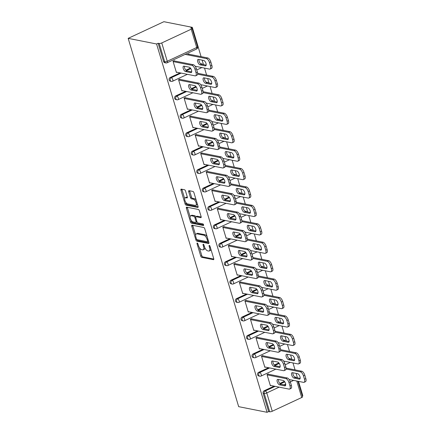 <?xml version="1.0" encoding="UTF-8"?>
<svg xmlns="http://www.w3.org/2000/svg" width="434" height="434" viewBox="0 0 434 434"><rect width="100%" height="100%" fill="white"/><g stroke="black" fill="none" stroke-linecap="round" stroke-linejoin="round"><path stroke-width="0.65" d="M197.248 243.029A0.884 0.396 -115 0 0 197.123 243.04A0.884 0.396 -115 0 0 197.036 243.745L200.736 256.065A1.259 0.564 -115 0 0 201.734 257.357L213.43 259.678A1.259 0.564 -115 0 0 213.615 259.662A1.259 0.564 -115 0 0 213.734 258.648L210.034 246.328A0.884 0.396 -115 0 0 209.34 245.427A0.884 0.396 -115 0 0 209.21 245.438A0.884 0.396 -115 0 0 209.128 246.149L209.606 247.743A4.031 1.801 -115 0 1 209.231 250.982A4.031 1.801 -115 0 1 208.64 251.036L207.664 250.847A4.031 1.801 -115 0 1 204.468 246.724L203.991 245.129A0.884 0.396 -115 0 0 203.296 244.228A0.884 0.396 -115 0 0 203.166 244.239A0.884 0.396 -115 0 0 203.085 244.95L203.562 246.539A4.031 1.801 -115 0 1 203.183 249.783A4.031 1.801 -115 0 1 202.597 249.838L201.62 249.648A4.031 1.801 -115 0 1 198.425 245.525L197.947 243.93A0.884 0.396 -115 0 0 197.248 243.029M185.54 191.063A1.259 0.564 -115 0 0 184.542 189.772L181.26 189.121A1.259 0.564 -115 0 0 181.076 189.137A1.259 0.564 -115 0 0 180.962 190.152L185.063 203.834A1.259 0.564 -115 0 0 186.061 205.119L197.758 207.441A1.259 0.564 -115 0 0 197.942 207.425A1.259 0.564 -115 0 0 198.061 206.416L193.955 192.734A1.259 0.564 -115 0 0 192.956 191.443L188.996 190.656A1.259 0.564 -115 0 0 188.812 190.672A1.259 0.564 -115 0 0 188.692 191.687L190.45 197.541A1.259 0.564 -115 0 0 191.448 198.832L193.412 199.222A3.369 1.503 -115 0 1 195.913 202.173A3.369 1.503 -115 0 1 195.767 205.38A3.369 1.503 -115 0 1 195.273 205.423L187.575 203.893A3.369 1.503 -115 0 1 185.074 200.942A3.369 1.503 -115 0 1 185.22 197.736A3.369 1.503 -115 0 1 185.714 197.692L186.994 197.947A1.259 0.564 -115 0 0 187.179 197.931A1.259 0.564 -115 0 0 187.298 196.917L185.54 191.063M156.576 43.991L267.073 412.3L238.673 406.663L128.171 38.355L156.576 43.991L158.139 43.264L163.629 61.574L164.692 61.78L159.197 43.471L158.139 43.264M192.078 225.181A1.259 0.564 -115 0 0 191.893 225.197A1.259 0.564 -115 0 0 191.779 226.212L195.88 239.893A1.259 0.564 -115 0 0 196.879 241.179L208.575 243.501A1.259 0.564 -115 0 0 208.759 243.485A1.259 0.564 -115 0 0 208.879 242.47L204.772 228.789A1.259 0.564 -115 0 0 203.779 227.503L192.078 225.181M190.472 221.861L186.37 208.179A1.259 0.564 -115 0 1 186.484 207.17A1.259 0.564 -115 0 1 186.669 207.154L198.365 209.47A1.259 0.564 -115 0 1 199.363 210.761L201.121 216.615A1.259 0.564 -115 0 1 201.007 217.629A1.259 0.564 -115 0 1 200.823 217.646L196.076 216.707A1.259 0.564 -115 0 0 195.891 216.723A1.259 0.564 -115 0 0 195.772 217.738L196.938 221.622A1.259 0.564 -115 0 0 197.937 222.908L202.879 223.89A0.884 0.396 -115 0 1 203.53 224.66A0.884 0.396 -115 0 1 203.492 225.501A0.884 0.396 -115 0 1 203.362 225.512L191.47 223.152A1.259 0.564 -115 0 1 190.472 221.861L191.513 221.378L191.204 220.342M201.083 56.632L192.295 27.337L163.889 21.7L128.171 38.355M279.176 387.15L266.758 392.944L272.248 411.253L301.722 397.511L296.775 381.019M263.145 393.264L268.635 411.573L269.693 411.785L264.203 393.475L263.145 393.264A1.926 1.638 -78.8 0 1 264.176 390.763L274.087 386.141M297.919 381.247L302.574 396.757A1.926 0.537 163.3 0 1 301.722 397.511M272.248 411.253A1.926 0.537 163.3 0 1 269.693 411.785M202.13 60.131L203.475 64.606M204.522 68.1L206.611 75.06M207.658 78.554L209.004 83.035M210.051 86.529L212.139 93.489M213.192 96.983L214.532 101.458M215.584 104.957L217.667 111.912M218.72 115.411L220.06 119.887M221.112 123.386L223.195 130.341M224.248 133.84L225.588 138.316M226.64 141.809L228.723 148.77M229.776 152.263L231.116 156.745M232.168 160.238L234.251 167.198M235.304 170.692L236.644 175.168M237.696 178.667L239.785 185.622M240.832 189.121L242.172 193.597M243.224 197.096L245.313 204.051M246.36 207.55L247.706 212.025M248.753 215.519L250.841 222.479M251.888 225.973L253.234 230.454M254.281 233.948L256.369 240.908M257.416 244.402L258.762 248.877M259.809 252.376L261.897 259.331M262.944 262.83L264.29 267.306M265.337 270.805L267.425 277.76M268.472 281.259L269.818 285.735M270.865 289.228L272.953 296.189M274 299.682L275.346 304.158M276.393 307.657L278.482 314.612M279.529 318.111L280.874 322.587M281.921 326.086L284.01 333.041M285.057 336.54L286.402 341.015M287.449 344.509L289.538 351.469M290.59 354.963L291.93 359.444M292.977 362.938L295.066 369.898M296.118 373.392L297.458 377.868M298.511 381.367L302.791 395.645L302.308 395.873M191.22 29.203L161.752 42.944L167.247 61.254L196.716 47.512L191.22 29.203A1.926 0.537 -16.7 0 0 192.072 28.449A1.926 0.537 -16.7 0 0 191.79 28.275L190.732 28.064L192.295 27.337M270.946 385.517L270.393 385.777L267.024 374.553L268.38 373.924M170.188 77.502L171.251 77.708A1.926 1.638 -78.8 0 0 170.22 80.209A1.926 1.638 101.2 0 0 171.408 81.37L170.345 81.158A1.926 1.638 -78.8 0 1 169.157 79.997A1.926 1.638 -78.8 0 1 170.188 77.502L180.105 72.879M185.844 70.2L190.412 68.073M200.492 63.63A1.926 1.638 -78.8 0 1 200.568 63.641L201.626 63.852A1.926 1.638 101.2 0 0 200.833 63.923M165.875 62.941A1.926 1.926 0 0 0 167.068 62.8A1.926 0.857 65 0 0 167.247 61.254A1.926 0.537 -16.7 0 1 164.692 61.78A1.926 1.638 101.2 0 0 165.875 62.941L164.817 62.735A1.926 1.638 -78.8 0 1 163.629 61.574M267.073 412.3L268.635 411.573M279.832 383.461L284.395 381.334M294.474 376.891A1.926 1.638 -78.8 0 1 294.55 376.907L295.608 377.113A1.926 1.638 101.2 0 0 294.816 377.184M182.492 90.679L181.938 90.939L178.569 79.72L179.926 79.086M181.249 114.354L182.307 114.565A1.926 1.638 -78.8 0 0 181.276 117.066A1.926 1.638 101.2 0 0 182.464 118.227L181.401 118.015A1.926 1.638 -78.8 0 1 180.218 116.855A1.926 1.638 -78.8 0 1 181.249 114.354L191.161 109.731M196.906 107.052L201.468 104.925M211.548 100.482A1.926 1.638 -78.8 0 1 211.624 100.498L212.682 100.704A1.926 1.638 101.2 0 0 211.89 100.775M193.548 127.536L192.994 127.791L189.625 116.572L190.982 115.943M192.305 151.206L193.363 151.417A1.926 1.638 -78.8 0 0 192.333 153.918A1.926 1.638 101.2 0 0 193.521 155.079L192.463 154.867A1.926 1.638 -78.8 0 1 191.275 153.707A1.926 1.638 -78.8 0 1 192.305 151.206L202.217 146.589M207.962 143.909L212.524 141.782M222.604 137.339A1.926 1.638 -78.8 0 1 222.68 137.35L223.738 137.562A1.926 1.638 101.2 0 0 222.946 137.627M204.604 164.388L204.051 164.649L200.687 153.424L202.038 152.795M203.362 188.063L204.419 188.275A1.926 1.638 -78.8 0 0 203.389 190.776A1.926 1.638 101.2 0 0 204.577 191.931L203.519 191.725A1.926 1.638 -78.8 0 1 202.331 190.564A1.926 1.638 -78.8 0 1 203.362 188.063L213.273 183.441M219.018 180.761L223.581 178.634M233.66 174.191A1.926 1.638 -78.8 0 1 233.736 174.202L234.794 174.414A1.926 1.638 101.2 0 0 234.007 174.484M215.66 201.246L215.107 201.501L211.743 190.282L213.094 189.653M214.418 224.915L215.476 225.127A1.926 1.638 -78.8 0 0 214.445 227.628A1.926 1.638 101.2 0 0 215.633 228.789L214.575 228.577A1.926 1.638 -78.8 0 1 213.387 227.416A1.926 1.638 -78.8 0 1 214.418 224.915L224.329 220.293M230.074 217.618L234.637 215.492M244.722 211.049A1.926 1.638 -78.8 0 1 244.792 211.06L245.856 211.271A1.926 1.638 101.2 0 0 245.064 211.336M226.716 238.098L226.163 238.358L222.799 227.134L224.15 226.505M225.474 261.773L226.532 261.984A1.926 1.638 -78.8 0 0 225.501 264.48A1.926 1.638 101.2 0 0 226.689 265.641L225.631 265.434A1.926 1.638 -78.8 0 1 224.443 264.273A1.926 1.638 -78.8 0 1 225.474 261.773L235.385 257.15M241.13 254.47L245.693 252.344M255.778 247.901A1.926 1.638 -78.8 0 1 255.848 247.912L256.912 248.123A1.926 1.638 101.2 0 0 256.12 248.194M237.778 274.955L237.224 275.21L233.855 263.991L235.212 263.357M236.53 298.625L237.588 298.836A1.926 1.638 -78.8 0 0 236.563 301.337A1.926 1.638 101.2 0 0 237.745 302.498L236.687 302.286A1.926 1.638 -78.8 0 1 235.499 301.125A1.926 1.638 -78.8 0 1 236.53 298.625L246.441 294.002M252.187 291.328L256.749 289.201M266.834 284.758A1.926 1.638 -78.8 0 1 266.91 284.769L267.968 284.981A1.926 1.638 101.2 0 0 267.176 285.046M248.834 311.807L248.281 312.068L244.912 300.843L246.268 300.214M247.586 335.482L248.649 335.694A1.926 1.638 -78.8 0 0 247.619 338.189A1.926 1.638 101.2 0 0 248.801 339.35L247.743 339.144A1.926 1.638 -78.8 0 1 246.555 337.983A1.926 1.638 -78.8 0 1 247.586 335.482L257.503 330.86M263.243 328.18L267.805 326.053M277.89 321.61A1.926 1.638 -78.8 0 1 277.966 321.621L279.024 321.833A1.926 1.638 101.2 0 0 278.232 321.903M259.89 348.665L259.337 348.92L255.968 337.701L257.324 337.066M258.642 372.334L259.706 372.546A1.926 1.638 -78.8 0 0 258.675 375.047A1.926 1.638 101.2 0 0 259.863 376.207L258.8 375.996A1.926 1.638 -78.8 0 1 257.617 374.835A1.926 1.638 -78.8 0 1 258.642 372.334L268.559 367.712M274.299 365.037L278.867 362.905M288.946 358.462A1.926 1.638 -78.8 0 1 289.022 358.479L290.08 358.69A1.926 1.638 101.2 0 0 289.288 358.755M265.418 367.088L264.865 367.348L261.496 356.124L262.852 355.495M253.114 353.905L254.178 354.117A1.926 1.638 -78.8 0 0 253.147 356.618A1.926 1.638 101.2 0 0 254.335 357.779L253.272 357.567A1.926 1.638 -78.8 0 1 252.083 356.406A1.926 1.638 -78.8 0 1 253.114 353.905L263.031 349.289M268.771 346.609L273.339 344.482M283.418 340.039A1.926 1.638 -78.8 0 1 283.494 340.05L284.552 340.261A1.926 1.638 101.2 0 0 283.76 340.332M254.362 330.236L253.809 330.496L250.44 319.272L251.796 318.643M242.058 317.053L243.121 317.265A1.926 1.638 -78.8 0 0 242.091 319.766A1.926 1.638 101.2 0 0 243.273 320.927L242.215 320.715A1.926 1.638 -78.8 0 1 241.027 319.554A1.926 1.638 -78.8 0 1 242.058 317.053L251.97 312.431M257.715 309.751L262.277 307.625M272.362 303.182A1.926 1.638 -78.8 0 1 272.438 303.198L273.496 303.404A1.926 1.638 101.2 0 0 272.704 303.474M243.306 293.379L242.752 293.639L239.384 282.42L240.74 281.785M231.002 280.201L232.06 280.407A1.926 1.638 -78.8 0 0 231.029 282.908A1.926 1.638 101.2 0 0 232.217 284.069L231.159 283.858A1.926 1.638 -78.8 0 1 229.971 282.697A1.926 1.638 -78.8 0 1 231.002 280.201L240.913 275.579M246.658 272.899L251.221 270.773M261.306 266.33A1.926 1.638 -78.8 0 1 261.382 266.34L262.44 266.552A1.926 1.638 101.2 0 0 261.648 266.622M232.25 256.527L231.696 256.787L228.327 245.563L229.678 244.933M219.946 243.344L221.004 243.555A1.926 1.638 -78.8 0 0 219.973 246.056A1.926 1.638 101.2 0 0 221.161 247.217L220.103 247.006A1.926 1.638 -78.8 0 1 218.915 245.845A1.926 1.638 -78.8 0 1 219.946 243.344L229.857 238.722M235.602 236.042L240.165 233.915M250.25 229.472A1.926 1.638 -78.8 0 1 250.32 229.488L251.384 229.694A1.926 1.638 101.2 0 0 250.592 229.765M221.188 219.675L220.635 219.929L217.271 208.711L218.622 208.076M208.89 206.492L209.947 206.698A1.926 1.638 -78.8 0 0 208.917 209.199A1.926 1.638 101.2 0 0 210.105 210.36L209.047 210.148A1.926 1.638 -78.8 0 1 207.859 208.993A1.926 1.638 -78.8 0 1 208.89 206.492L218.801 201.87M224.546 199.19L229.109 197.063M239.188 192.62A1.926 1.638 -78.8 0 1 239.264 192.631L240.327 192.842A1.926 1.638 101.2 0 0 239.535 192.913M210.132 182.817L209.579 183.077L206.215 171.853L207.566 171.224M197.833 169.634L198.891 169.846A1.926 1.638 -78.8 0 0 197.861 172.347A1.926 1.638 101.2 0 0 199.049 173.508L197.991 173.296A1.926 1.638 -78.8 0 1 196.803 172.135A1.926 1.638 -78.8 0 1 197.833 169.634L207.745 165.012M213.49 162.338L218.052 160.206M228.132 155.763A1.926 1.638 -78.8 0 1 228.208 155.779L229.266 155.99A1.926 1.638 101.2 0 0 228.474 156.056M199.076 145.965L198.522 146.22L195.159 135.001L196.51 134.366M186.777 132.782L187.835 132.988A1.926 1.638 -78.8 0 0 186.804 135.489A1.926 1.638 101.2 0 0 187.993 136.65L186.929 136.444A1.926 1.638 -78.8 0 1 185.747 135.283A1.926 1.638 -78.8 0 1 186.777 132.782L196.689 128.16M202.434 125.48L206.996 123.354M217.076 118.911A1.926 1.638 -78.8 0 1 217.152 118.921L218.21 119.133A1.926 1.638 101.2 0 0 217.418 119.204M188.02 109.108L187.466 109.368L184.097 98.144L185.454 97.514M175.716 95.925L176.779 96.136A1.926 1.638 -78.8 0 0 175.748 98.637A1.926 1.638 101.2 0 0 176.936 99.798L175.873 99.587A1.926 1.638 -78.8 0 1 174.69 98.426A1.926 1.638 -78.8 0 1 175.716 95.925L185.633 91.303M191.372 88.628L195.94 86.496M206.02 82.053A1.926 1.638 -78.8 0 1 206.096 82.069L207.154 82.281A1.926 1.638 101.2 0 0 206.362 82.346M176.963 72.256L176.41 72.511L173.041 61.292L174.397 60.657M189.094 54.255L188.974 53.859L187.624 54.494L187.738 54.885M159.197 43.471A1.926 0.537 -16.7 0 0 161.752 42.944M203.183 249.783L204.224 249.3A4.031 1.801 -115 0 0 204.881 247.814M209.231 250.982L210.268 250.499A4.031 1.801 -115 0 0 210.913 249.252M199.401 247.657L201.777 255.583A1.259 0.564 -115 0 0 202.776 256.868L213.816 259.06M197.014 239.666A1.259 0.564 -115 0 0 197.92 240.696L208.96 242.888M192.734 225.311A1.259 0.564 -115 0 0 192.821 225.723L195.636 235.119M196.407 238.798A0.884 0.396 -115 0 0 197.107 239.698L207.376 241.738A0.884 0.396 -115 0 0 207.506 241.727A0.884 0.396 -115 0 0 207.588 241.016L207.083 239.335A4.031 1.801 -115 0 0 203.888 235.212L196.873 233.817A4.031 1.801 -115 0 0 196.282 233.877A4.031 1.801 -115 0 0 195.902 237.116L196.407 238.798M208.418 241.25A0.884 0.396 -115 0 0 208.515 241.25L207.506 241.727M207.154 236.714A4.031 1.801 -115 0 0 204.929 234.729L203.888 235.212M196.282 233.877L197.324 233.389A4.031 1.801 -115 0 1 197.915 233.335L204.929 234.729M190.13 216.756L187.412 207.696L186.37 208.179M187.325 207.284A1.259 0.564 -115 0 0 187.412 207.696M201.202 217.033L197.117 216.219A1.259 0.564 -115 0 0 196.933 216.235L195.891 216.723M203.595 224.866L192.512 222.664L191.47 223.152M191.155 215.731A3.369 1.503 -115 0 0 190.662 215.774A3.369 1.503 -115 0 0 190.515 218.975A3.369 1.503 -115 0 0 193.016 221.931L195.729 222.468A1.259 0.564 -115 0 0 195.913 222.452A1.259 0.564 -115 0 0 196.027 221.438L194.866 217.553A1.259 0.564 -115 0 0 193.868 216.268L191.155 215.731L192.197 215.242A3.369 1.503 -115 0 0 191.703 215.291L190.662 215.774M196.77 221.986A1.259 0.564 -115 0 0 196.955 221.969A1.259 0.564 -115 0 0 197.041 221.899M195.805 216.788A1.259 0.564 -115 0 0 194.909 215.779L193.868 216.268M192.197 215.242L194.909 215.779M191.513 221.378A1.259 0.564 -115 0 0 192.512 222.664M185.22 197.736L186.257 197.253A3.369 1.503 -115 0 1 186.756 197.204L187.379 197.329M195.767 205.38L196.808 204.891A3.369 1.503 -115 0 0 197.334 203.985M196.211 200.242A3.369 1.503 -115 0 0 194.454 198.734L193.412 199.222M189.653 190.786A1.259 0.564 -115 0 0 189.734 191.199L191.492 197.058A1.259 0.564 -115 0 0 192.49 198.343L194.454 198.734M185.817 202.39L186.105 203.345A1.259 0.564 -115 0 0 187.103 204.636L198.143 206.828M181.917 189.251A1.259 0.564 -115 0 0 181.998 189.669L184.694 198.647M294.046 378.09L299.281 379.132A2.951 1.318 -115 0 0 299.71 379.088A2.951 1.318 -115 0 0 299.84 376.283A2.951 1.318 -115 0 0 297.648 373.696L292.418 372.66A2.951 1.318 -115 0 0 291.984 372.697A2.951 1.318 -115 0 0 291.86 375.502A2.951 1.318 -115 0 0 294.046 378.09L295.402 377.461L300.154 378.405M289.152 379.511L303.55 382.365A3.852 1.72 -115 0 0 304.115 382.316A3.852 1.72 -115 0 0 304.473 379.218L303.447 375.79A3.852 1.72 -115 0 0 300.393 371.851L301.749 371.222L286.071 368.108M286.055 369.009L300.393 371.851M304.473 379.218L305.829 378.584L304.798 375.16L303.447 375.79M292.901 372.752A2.951 1.318 -115 0 0 293.547 375.611A2.951 1.318 -115 0 0 295.402 377.461M305.829 378.584A3.852 1.72 65 0 1 305.465 381.681L304.115 382.316M301.749 371.222A3.852 1.72 65 0 1 304.798 375.16M285.675 385.153L280.928 384.209A2.951 1.318 65 0 1 279.073 382.359A2.951 1.318 65 0 1 278.422 379.506M268.478 374.238L287.275 377.971A3.852 1.72 65 0 1 290.324 381.909L291.35 385.332A3.852 1.72 65 0 1 290.992 388.43L289.641 389.065A3.852 1.72 -115 0 0 289.999 385.967L291.35 385.332M289.641 389.065A3.852 1.72 -115 0 1 289.077 389.114L270.274 385.387M267.122 374.873L285.919 378.605L287.275 377.971M290.324 381.909L288.968 382.538L289.999 385.967M284.802 385.88L279.572 384.844A2.951 1.318 65 0 1 277.386 382.251A2.951 1.318 65 0 1 277.51 379.446A2.951 1.318 65 0 1 277.944 379.408L283.174 380.444A2.951 1.318 65 0 1 285.366 383.032A2.951 1.318 65 0 1 285.236 385.837A2.951 1.318 65 0 1 284.802 385.88L285.545 385.533M288.968 382.538A3.852 1.72 -115 0 0 285.919 378.605M288.518 359.667L293.753 360.703A2.951 1.318 -115 0 0 294.181 360.665A2.951 1.318 -115 0 0 294.312 357.86A2.951 1.318 -115 0 0 292.12 355.267L286.89 354.231A2.951 1.318 -115 0 0 286.456 354.274A2.951 1.318 -115 0 0 286.331 357.079A2.951 1.318 -115 0 0 288.518 359.667L289.874 359.032L294.621 359.976M283.624 361.083L298.022 363.942A3.852 1.72 -115 0 0 298.587 363.887A3.852 1.72 -115 0 0 298.945 360.79L297.914 357.366A3.852 1.72 -115 0 0 294.865 353.428L296.221 352.793L280.538 349.685M280.527 350.58L294.865 353.428M298.945 360.79L300.295 360.16L299.27 356.732L297.914 357.366M287.373 354.328A2.951 1.318 -115 0 0 288.019 357.182A2.951 1.318 -115 0 0 289.874 359.032M300.295 360.16A3.852 1.72 65 0 1 299.937 363.258L298.587 363.887M296.221 352.793A3.852 1.72 65 0 1 299.27 356.732M282.99 341.238L288.219 342.274A2.951 1.318 -115 0 0 288.653 342.236A2.951 1.318 -115 0 0 288.784 339.431A2.951 1.318 -115 0 0 286.592 336.844L281.362 335.802A2.951 1.318 -115 0 0 280.928 335.845A2.951 1.318 -115 0 0 280.803 338.65A2.951 1.318 -115 0 0 282.99 341.238L284.346 340.609L289.093 341.547M278.096 342.654L292.494 345.513A3.852 1.72 -115 0 0 293.059 345.459A3.852 1.72 -115 0 0 293.417 342.361L292.386 338.938A3.852 1.72 -115 0 0 289.337 334.999L290.693 334.37L275.01 331.256M274.999 332.151L289.337 334.999M293.417 342.361L294.767 341.732L293.742 338.308L292.386 338.938M281.84 335.9A2.951 1.318 -115 0 0 282.491 338.753A2.951 1.318 -115 0 0 284.346 340.609M294.767 341.732A3.852 1.72 65 0 1 294.409 344.829L293.059 345.459M290.693 334.37A3.852 1.72 65 0 1 293.742 338.308M277.462 322.809L282.691 323.851A2.951 1.318 -115 0 0 283.125 323.807A2.951 1.318 -115 0 0 283.256 321.003A2.951 1.318 -115 0 0 281.064 318.415L275.834 317.379A2.951 1.318 -115 0 0 275.4 317.417A2.951 1.318 -115 0 0 275.27 320.221A2.951 1.318 -115 0 0 277.462 322.809L278.818 322.18L283.565 323.124M272.568 324.231L286.966 327.084A3.852 1.72 -115 0 0 287.53 327.03A3.852 1.72 -115 0 0 287.888 323.938L286.858 320.509A3.852 1.72 -115 0 0 283.809 316.57L285.165 315.941L269.481 312.827M269.471 313.728L283.809 316.57M287.888 323.938L289.239 323.303L288.214 319.88L286.858 320.509M276.312 317.471A2.951 1.318 -115 0 0 276.963 320.33A2.951 1.318 -115 0 0 278.818 322.18M289.239 323.303A3.852 1.72 65 0 1 288.881 326.401L287.53 327.03M285.165 315.941A3.852 1.72 65 0 1 288.214 319.88M271.934 304.386L277.163 305.422A2.951 1.318 -115 0 0 277.597 305.379A2.951 1.318 -115 0 0 277.727 302.574A2.951 1.318 -115 0 0 275.536 299.986L270.306 298.95A2.951 1.318 -115 0 0 269.872 298.988A2.951 1.318 -115 0 0 269.742 301.798A2.951 1.318 -115 0 0 271.934 304.386L273.29 303.751L278.037 304.695M267.04 305.802L281.438 308.655A3.852 1.72 -115 0 0 282.002 308.607A3.852 1.72 -115 0 0 282.36 305.509L281.33 302.08A3.852 1.72 -115 0 0 278.281 298.147L279.637 297.512L263.953 294.398M263.943 295.299L278.281 298.147M282.36 305.509L283.711 304.88L282.686 301.451L281.33 302.08M270.783 299.048A2.951 1.318 -115 0 0 271.434 301.901A2.951 1.318 -115 0 0 273.29 303.751M283.711 304.88A3.852 1.72 65 0 1 283.353 307.972L282.002 308.607M279.637 297.512A3.852 1.72 65 0 1 282.686 301.451M266.405 285.957L271.635 286.993A2.951 1.318 -115 0 0 272.069 286.955A2.951 1.318 -115 0 0 272.199 284.151A2.951 1.318 -115 0 0 270.008 281.563L264.778 280.521A2.951 1.318 -115 0 0 264.344 280.565A2.951 1.318 -115 0 0 264.214 283.369A2.951 1.318 -115 0 0 266.405 285.957L267.762 285.322L272.509 286.266M261.512 287.373L275.91 290.232A3.852 1.72 -115 0 0 276.474 290.178A3.852 1.72 -115 0 0 276.832 287.08L275.802 283.657A3.852 1.72 -115 0 0 272.753 279.718L274.109 279.084L258.425 275.975M258.414 276.87L272.753 279.718M276.832 287.08L278.183 286.451L277.158 283.022L275.802 283.657M265.255 280.619A2.951 1.318 -115 0 0 265.906 283.473A2.951 1.318 -115 0 0 267.762 285.322M278.183 286.451A3.852 1.72 65 0 1 277.825 289.549L276.474 290.178M274.109 279.084A3.852 1.72 65 0 1 277.158 283.022M280.147 366.725L275.4 365.781A2.951 1.318 65 0 1 273.545 363.931A2.951 1.318 65 0 1 272.894 361.077M262.944 355.815L281.747 359.542A3.852 1.72 65 0 1 284.796 363.48L285.822 366.909A3.852 1.72 65 0 1 285.464 370.007L284.113 370.636A3.852 1.72 -115 0 0 284.471 367.538L285.822 366.909M284.113 370.636A3.852 1.72 -115 0 1 283.548 370.69L264.745 366.958M261.594 356.444L280.391 360.177L281.747 359.542M284.796 363.48L283.44 364.115L284.471 367.538M279.274 367.452L274.044 366.415A2.951 1.318 65 0 1 271.852 363.828A2.951 1.318 65 0 1 271.982 361.023A2.951 1.318 65 0 1 272.416 360.979L277.646 362.021A2.951 1.318 65 0 1 279.838 364.609A2.951 1.318 65 0 1 279.708 367.414A2.951 1.318 65 0 1 279.274 367.452L280.017 367.104M283.44 364.115A3.852 1.72 -115 0 0 280.391 360.177M274.619 348.296L269.872 347.357A2.951 1.318 65 0 1 268.017 345.502A2.951 1.318 65 0 1 267.366 342.648M257.416 337.386L276.219 341.119A3.852 1.72 65 0 1 279.268 345.057L280.293 348.48A3.852 1.72 65 0 1 279.935 351.578L278.585 352.207A3.852 1.72 -115 0 0 278.943 349.11L280.293 348.48M278.585 352.207A3.852 1.72 -115 0 1 278.02 352.262L259.217 348.529M256.065 338.015L274.863 341.748L276.219 341.119M279.268 345.057L277.912 345.686L278.943 349.11M273.745 349.023L268.516 347.987A2.951 1.318 65 0 1 266.324 345.399A2.951 1.318 65 0 1 266.454 342.594A2.951 1.318 65 0 1 266.888 342.551L272.118 343.592A2.951 1.318 65 0 1 274.31 346.18A2.951 1.318 65 0 1 274.179 348.985A2.951 1.318 65 0 1 273.745 349.023L274.489 348.681M277.912 345.686A3.852 1.72 -115 0 0 274.863 341.748M269.091 329.873L264.344 328.929A2.951 1.318 65 0 1 262.489 327.079A2.951 1.318 65 0 1 261.838 324.22M251.888 318.957L270.691 322.69A3.852 1.72 65 0 1 273.74 326.628L274.765 330.052A3.852 1.72 65 0 1 274.407 333.149L273.057 333.779A3.852 1.72 -115 0 0 273.415 330.686L274.765 330.052M273.057 333.779A3.852 1.72 -115 0 1 272.487 333.833L253.689 330.1M250.537 319.592L269.335 323.319L270.691 322.69M273.74 326.628L272.384 327.258L273.415 330.686M268.217 330.599L262.988 329.558A2.951 1.318 65 0 1 260.796 326.97A2.951 1.318 65 0 1 260.926 324.165A2.951 1.318 65 0 1 261.36 324.127L266.59 325.164A2.951 1.318 65 0 1 268.782 327.751A2.951 1.318 65 0 1 268.651 330.556A2.951 1.318 65 0 1 268.217 330.599L268.961 330.252M272.384 327.258A3.852 1.72 -115 0 0 269.335 323.319M263.563 311.444L258.816 310.5A2.951 1.318 65 0 1 256.961 308.65A2.951 1.318 65 0 1 256.31 305.796M246.36 300.529L265.163 304.261A3.852 1.72 65 0 1 268.212 308.2L269.237 311.628A3.852 1.72 65 0 1 268.879 314.721L267.523 315.355A3.852 1.72 -115 0 0 267.887 312.258L269.237 311.628M267.523 315.355A3.852 1.72 -115 0 1 266.959 315.404L248.161 311.677M245.009 301.163L263.807 304.896L265.163 304.261M268.212 308.2L266.856 308.829L267.887 312.258M262.689 312.171L257.46 311.135A2.951 1.318 65 0 1 255.268 308.547A2.951 1.318 65 0 1 255.398 305.737A2.951 1.318 65 0 1 255.832 305.699L261.062 306.735A2.951 1.318 65 0 1 263.248 309.323A2.951 1.318 65 0 1 263.123 312.127A2.951 1.318 65 0 1 262.689 312.171L263.433 311.824M266.856 308.829A3.852 1.72 -115 0 0 263.807 304.896M258.035 293.015L253.288 292.077A2.951 1.318 65 0 1 251.432 290.221A2.951 1.318 65 0 1 250.781 287.368M240.832 282.105L259.635 285.838A3.852 1.72 65 0 1 262.684 289.771L263.709 293.2A3.852 1.72 65 0 1 263.351 296.297L261.995 296.927A3.852 1.72 -115 0 0 262.353 293.829L263.709 293.2M261.995 296.927A3.852 1.72 -115 0 1 261.431 296.981L242.633 293.248M239.481 282.735L258.279 286.467L259.635 285.838M262.684 289.771L261.328 290.406L262.353 293.829M257.161 293.742L251.932 292.706A2.951 1.318 65 0 1 249.74 290.118A2.951 1.318 65 0 1 249.87 287.313A2.951 1.318 65 0 1 250.304 287.27L255.534 288.312A2.951 1.318 65 0 1 257.72 290.899A2.951 1.318 65 0 1 257.595 293.704A2.951 1.318 65 0 1 257.161 293.742L257.904 293.395M261.328 290.406A3.852 1.72 -115 0 0 258.279 286.467M260.877 267.528L266.107 268.565A2.951 1.318 -115 0 0 266.541 268.527A2.951 1.318 -115 0 0 266.671 265.722A2.951 1.318 -115 0 0 264.48 263.134L259.25 262.093A2.951 1.318 -115 0 0 258.816 262.136A2.951 1.318 -115 0 0 258.686 264.941A2.951 1.318 -115 0 0 260.877 267.528L262.234 266.899L266.981 267.843M255.984 268.944L270.377 271.803A3.852 1.72 -115 0 0 270.941 271.749A3.852 1.72 -115 0 0 271.304 268.651L270.274 265.228A3.852 1.72 -115 0 0 267.225 261.29L268.581 260.66L252.897 257.546M252.886 258.442L267.225 261.29M271.304 268.651L272.655 268.022L271.63 264.599L270.274 265.228M259.727 262.19A2.951 1.318 -115 0 0 260.378 265.049A2.951 1.318 -115 0 0 262.234 266.899M272.655 268.022A3.852 1.72 65 0 1 272.297 271.12L270.941 271.749M268.581 260.66A3.852 1.72 65 0 1 271.63 264.599M252.507 274.592L247.754 273.648A2.951 1.318 65 0 1 245.899 271.798A2.951 1.318 65 0 1 245.253 268.939M235.304 263.677L254.102 267.409A3.852 1.72 65 0 1 257.156 271.348L258.181 274.771A3.852 1.72 65 0 1 257.823 277.869L256.467 278.498A3.852 1.72 -115 0 0 256.825 275.4L258.181 274.771M256.467 278.498A3.852 1.72 -115 0 1 255.903 278.552L237.105 274.82M233.953 264.306L252.751 268.038L254.102 267.409M257.156 271.348L255.8 271.977L256.825 275.4M251.633 275.313L246.403 274.277A2.951 1.318 65 0 1 244.212 271.689A2.951 1.318 65 0 1 244.342 268.885A2.951 1.318 65 0 1 244.771 268.847L250.006 269.883A2.951 1.318 65 0 1 252.192 272.471A2.951 1.318 65 0 1 252.067 275.275A2.951 1.318 65 0 1 251.633 275.313L252.376 274.972M255.8 271.977A3.852 1.72 -115 0 0 252.751 268.038M255.349 249.1L260.579 250.141A2.951 1.318 -115 0 0 261.013 250.098A2.951 1.318 -115 0 0 261.138 247.293A2.951 1.318 -115 0 0 258.952 244.705L253.722 243.669A2.951 1.318 -115 0 0 253.288 243.707A2.951 1.318 -115 0 0 253.158 246.512A2.951 1.318 -115 0 0 255.349 249.1L256.706 248.47L261.452 249.414M250.456 250.521L264.849 253.375A3.852 1.72 -115 0 0 265.413 253.32A3.852 1.72 -115 0 0 265.776 250.228L264.745 246.8A3.852 1.72 -115 0 0 261.697 242.861L263.053 242.232L247.369 239.118M247.358 240.018L261.697 242.861M265.776 250.228L267.127 249.593L266.102 246.17L264.745 246.8M254.199 243.762A2.951 1.318 -115 0 0 254.85 246.62A2.951 1.318 -115 0 0 256.706 248.47M267.127 249.593A3.852 1.72 65 0 1 266.769 252.691L265.413 253.32M263.053 242.232A3.852 1.72 65 0 1 266.102 246.17M246.979 256.163L242.226 255.219A2.951 1.318 65 0 1 240.371 253.369A2.951 1.318 65 0 1 239.725 250.51M229.776 245.248L248.573 248.98A3.852 1.72 65 0 1 251.622 252.919L252.653 256.342A3.852 1.72 65 0 1 252.295 259.44L250.939 260.075A3.852 1.72 -115 0 0 251.297 256.977L252.653 256.342M250.939 260.075A3.852 1.72 -115 0 1 250.375 260.123L231.577 256.391M228.425 245.883L247.223 249.61L248.573 248.98M251.622 252.919L250.272 253.548L251.297 256.977M246.105 256.89L240.875 255.848A2.951 1.318 65 0 1 238.684 253.261A2.951 1.318 65 0 1 238.814 250.456A2.951 1.318 65 0 1 239.242 250.418L244.472 251.454A2.951 1.318 65 0 1 246.664 254.042A2.951 1.318 65 0 1 246.539 256.847A2.951 1.318 65 0 1 246.105 256.89L246.848 256.543M250.272 253.548A3.852 1.72 -115 0 0 247.223 249.61M249.821 230.676L255.051 231.713A2.951 1.318 -115 0 0 255.485 231.675A2.951 1.318 -115 0 0 255.61 228.864A2.951 1.318 -115 0 0 253.423 226.277L248.188 225.241A2.951 1.318 -115 0 0 247.76 225.284A2.951 1.318 -115 0 0 247.63 228.089A2.951 1.318 -115 0 0 249.821 230.676L251.172 230.042L255.924 230.986M244.928 232.092L259.32 234.951A3.852 1.72 -115 0 0 259.885 234.897A3.852 1.72 -115 0 0 260.243 231.799L259.217 228.376A3.852 1.72 -115 0 0 256.168 224.438L257.519 223.803L241.841 220.694M241.83 221.59L256.168 224.438M260.243 231.799L261.599 231.17L260.574 227.742L259.217 228.376M248.671 225.338A2.951 1.318 -115 0 0 249.322 228.192A2.951 1.318 -115 0 0 251.172 230.042M261.599 231.17A3.852 1.72 65 0 1 261.241 234.262L259.885 234.897M257.519 223.803A3.852 1.72 65 0 1 260.574 227.742M241.45 237.734L236.698 236.79A2.951 1.318 65 0 1 234.843 234.94A2.951 1.318 65 0 1 234.197 232.087M224.248 226.825L243.045 230.552A3.852 1.72 65 0 1 246.094 234.49L247.125 237.919A3.852 1.72 65 0 1 246.767 241.011L245.411 241.646A3.852 1.72 -115 0 0 245.769 238.548L247.125 237.919M245.411 241.646A3.852 1.72 -115 0 1 244.847 241.7L226.049 237.968M222.892 227.454L241.695 231.186L243.045 230.552M246.094 234.49L244.743 235.125L245.769 238.548M240.577 238.461L235.347 237.425A2.951 1.318 65 0 1 233.156 234.837A2.951 1.318 65 0 1 233.286 232.033A2.951 1.318 65 0 1 233.714 231.989L238.944 233.025A2.951 1.318 65 0 1 241.136 235.613A2.951 1.318 65 0 1 241.011 238.423A2.951 1.318 65 0 1 240.577 238.461L241.32 238.114M244.743 235.125A3.852 1.72 -115 0 0 241.695 231.186M244.293 212.248L249.523 213.284A2.951 1.318 -115 0 0 249.957 213.246A2.951 1.318 -115 0 0 250.082 210.441A2.951 1.318 -115 0 0 247.89 207.853L242.66 206.812A2.951 1.318 -115 0 0 242.232 206.855A2.951 1.318 -115 0 0 242.101 209.66A2.951 1.318 -115 0 0 244.293 212.248L245.644 211.618L250.396 212.557M239.4 213.664L253.792 216.523A3.852 1.72 -115 0 0 254.357 216.468A3.852 1.72 -115 0 0 254.715 213.371L253.689 209.947A3.852 1.72 -115 0 0 250.64 206.009L251.991 205.38L236.313 202.266M236.302 203.161L250.64 206.009M254.715 213.371L256.071 212.741L255.04 209.313L253.689 209.947M243.143 206.909A2.951 1.318 -115 0 0 243.789 209.763A2.951 1.318 -115 0 0 245.644 211.618M256.071 212.741A3.852 1.72 65 0 1 255.713 215.839L254.357 216.468M251.991 205.38A3.852 1.72 65 0 1 255.04 209.313M235.922 219.306L231.17 218.367A2.951 1.318 65 0 1 229.315 216.512A2.951 1.318 65 0 1 228.669 213.658M218.72 208.396L237.517 212.128A3.852 1.72 65 0 1 240.566 216.061L241.597 219.49A3.852 1.72 65 0 1 241.239 222.588L239.883 223.217A3.852 1.72 -115 0 0 240.241 220.119L241.597 219.49M239.883 223.217A3.852 1.72 -115 0 1 239.318 223.271L220.521 219.539M217.363 209.025L236.167 212.758L237.517 212.128M240.566 216.061L239.215 216.696L240.241 220.119M235.049 220.033L229.819 218.996A2.951 1.318 65 0 1 227.628 216.409A2.951 1.318 65 0 1 227.752 213.604A2.951 1.318 65 0 1 228.186 213.561L233.416 214.602A2.951 1.318 65 0 1 235.608 217.19A2.951 1.318 65 0 1 235.483 219.995A2.951 1.318 65 0 1 235.049 220.033L235.792 219.691M239.215 216.696A3.852 1.72 -115 0 0 236.167 212.758M238.765 193.819L243.995 194.861A2.951 1.318 -115 0 0 244.429 194.817A2.951 1.318 -115 0 0 244.554 192.012A2.951 1.318 -115 0 0 242.362 189.425L237.132 188.389A2.951 1.318 -115 0 0 236.704 188.427A2.951 1.318 -115 0 0 236.573 191.231A2.951 1.318 -115 0 0 238.765 193.819L240.116 193.19L244.868 194.134M233.872 195.235L248.264 198.094A3.852 1.72 -115 0 0 248.828 198.04A3.852 1.72 -115 0 0 249.187 194.947L248.161 191.519A3.852 1.72 -115 0 0 245.112 187.58L246.463 186.951L230.785 183.837M230.774 184.738L245.112 187.58M249.187 194.947L250.543 194.313L249.512 190.889L248.161 191.519M237.615 188.481A2.951 1.318 -115 0 0 238.261 191.34A2.951 1.318 -115 0 0 240.116 193.19M250.543 194.313A3.852 1.72 65 0 1 250.185 197.41L248.828 198.04M246.463 186.951A3.852 1.72 65 0 1 249.512 190.889M230.394 200.882L225.642 199.938A2.951 1.318 65 0 1 223.787 198.088A2.951 1.318 65 0 1 223.141 195.229M213.192 189.967L231.989 193.7A3.852 1.72 65 0 1 235.038 197.638L236.069 201.061A3.852 1.72 65 0 1 235.711 204.159L234.355 204.788A3.852 1.72 -115 0 0 234.713 201.696L236.069 201.061M234.355 204.788A3.852 1.72 -115 0 1 233.79 204.843L214.993 201.11M211.835 190.597L230.638 194.329L231.989 193.7M235.038 197.638L233.687 198.267L234.713 201.696M229.521 201.609L224.291 200.568A2.951 1.318 65 0 1 222.099 197.98A2.951 1.318 65 0 1 222.224 195.175A2.951 1.318 65 0 1 222.658 195.137L227.888 196.173A2.951 1.318 65 0 1 230.08 198.761A2.951 1.318 65 0 1 229.955 201.566A2.951 1.318 65 0 1 229.521 201.609L230.264 201.262M233.687 198.267A3.852 1.72 -115 0 0 230.638 194.329M233.237 175.39L238.467 176.432A2.951 1.318 -115 0 0 238.901 176.388A2.951 1.318 -115 0 0 239.025 173.584A2.951 1.318 -115 0 0 236.834 170.996L231.604 169.96A2.951 1.318 -115 0 0 231.17 169.998A2.951 1.318 -115 0 0 231.045 172.803A2.951 1.318 -115 0 0 233.237 175.39L234.588 174.761L239.34 175.705M228.344 176.812L242.736 179.665A3.852 1.72 -115 0 0 243.3 179.616A3.852 1.72 -115 0 0 243.658 176.519L242.633 173.09A3.852 1.72 -115 0 0 239.584 169.151L240.935 168.522L225.257 165.408M225.246 166.309L239.584 169.151M243.658 176.519L245.015 175.884L243.984 172.461L242.633 173.09M232.087 170.052A2.951 1.318 -115 0 0 232.732 172.911A2.951 1.318 -115 0 0 234.588 174.761M245.015 175.884A3.852 1.72 65 0 1 244.657 178.982L243.3 179.616M240.935 168.522A3.852 1.72 65 0 1 243.984 172.461M224.866 182.454L220.114 181.51A2.951 1.318 65 0 1 218.259 179.66A2.951 1.318 65 0 1 217.613 176.801M207.664 171.538L226.461 175.271A3.852 1.72 65 0 1 229.51 179.209L230.541 182.633A3.852 1.72 65 0 1 230.183 185.73L228.827 186.365A3.852 1.72 -115 0 0 229.185 183.267L230.541 182.633M228.827 186.365A3.852 1.72 -115 0 1 228.262 186.414L209.465 182.687M206.307 172.173L225.11 175.9L226.461 175.271M229.51 179.209L228.159 179.839L229.185 183.267M223.993 183.181L218.763 182.139A2.951 1.318 65 0 1 216.571 179.551A2.951 1.318 65 0 1 216.696 176.746A2.951 1.318 65 0 1 217.13 176.709L222.36 177.745A2.951 1.318 65 0 1 224.552 180.332A2.951 1.318 65 0 1 224.421 183.137A2.951 1.318 65 0 1 223.993 183.181L224.731 182.833M228.159 179.839A3.852 1.72 -115 0 0 225.11 175.9M227.709 156.967L232.939 158.003A2.951 1.318 -115 0 0 233.373 157.965A2.951 1.318 -115 0 0 233.497 155.16A2.951 1.318 -115 0 0 231.306 152.567L226.076 151.531A2.951 1.318 -115 0 0 225.642 151.574A2.951 1.318 -115 0 0 225.517 154.379A2.951 1.318 -115 0 0 227.709 156.967L229.06 156.332L233.812 157.276M222.816 158.383L237.208 161.242A3.852 1.72 -115 0 0 237.772 161.188A3.852 1.72 -115 0 0 238.13 158.09L237.105 154.667A3.852 1.72 -115 0 0 234.056 150.728L235.407 150.093L219.729 146.985M219.713 147.88L234.056 150.728M238.13 158.09L239.487 157.461L238.456 154.032L237.105 154.667M226.559 151.629A2.951 1.318 -115 0 0 227.204 154.482A2.951 1.318 -115 0 0 229.06 156.332M239.487 157.461A3.852 1.72 65 0 1 239.129 160.553L237.772 161.188M235.407 150.093A3.852 1.72 65 0 1 238.456 154.032M219.338 164.025L214.586 163.081A2.951 1.318 65 0 1 212.731 161.231A2.951 1.318 65 0 1 212.085 158.377M202.136 153.115L220.933 156.842A3.852 1.72 65 0 1 223.982 160.781L225.013 164.209A3.852 1.72 65 0 1 224.649 167.307L223.298 167.936A3.852 1.72 -115 0 0 223.656 164.839L225.013 164.209M223.298 167.936A3.852 1.72 -115 0 1 222.734 167.991L203.937 164.258M200.779 153.744L219.577 157.477L220.933 156.842M223.982 160.781L222.631 161.415L223.656 164.839M218.465 164.752L213.235 163.716A2.951 1.318 65 0 1 211.043 161.128A2.951 1.318 65 0 1 211.168 158.323A2.951 1.318 65 0 1 211.602 158.28L216.832 159.321A2.951 1.318 65 0 1 219.024 161.909A2.951 1.318 65 0 1 218.893 164.714A2.951 1.318 65 0 1 218.465 164.752L219.203 164.405M222.631 161.415A3.852 1.72 -115 0 0 219.577 157.477M222.181 138.538L227.411 139.574A2.951 1.318 -115 0 0 227.839 139.536A2.951 1.318 -115 0 0 227.969 136.732A2.951 1.318 -115 0 0 225.778 134.144L220.548 133.102A2.951 1.318 -115 0 0 220.114 133.146A2.951 1.318 -115 0 0 219.989 135.951A2.951 1.318 -115 0 0 222.181 138.538L223.532 137.909L228.284 138.847M217.288 139.954L231.68 142.813A3.852 1.72 -115 0 0 232.244 142.759A3.852 1.72 -115 0 0 232.602 139.661L231.577 136.238A3.852 1.72 -115 0 0 228.528 132.299L229.879 131.67L214.201 128.556M214.184 129.451L228.528 132.299M232.602 139.661L233.959 139.032L232.928 135.609L231.577 136.238M221.031 133.2A2.951 1.318 -115 0 0 221.676 136.054A2.951 1.318 -115 0 0 223.532 137.909M233.959 139.032A3.852 1.72 65 0 1 233.601 142.13L232.244 142.759M229.879 131.67A3.852 1.72 65 0 1 232.928 135.609M213.805 145.596L209.058 144.658A2.951 1.318 65 0 1 207.202 142.802A2.951 1.318 65 0 1 206.557 139.949M196.607 134.686L215.405 138.419A3.852 1.72 65 0 1 218.454 142.357L219.479 145.781A3.852 1.72 65 0 1 219.121 148.878L217.77 149.508A3.852 1.72 -115 0 0 218.128 146.41L219.479 145.781M217.77 149.508A3.852 1.72 -115 0 1 217.206 149.562L198.403 145.829M195.251 135.316L214.049 139.048L215.405 138.419M218.454 142.357L217.103 142.987L218.128 146.41M212.937 146.323L207.702 145.287A2.951 1.318 65 0 1 205.515 142.699A2.951 1.318 65 0 1 205.64 139.894A2.951 1.318 65 0 1 206.074 139.851L211.304 140.893A2.951 1.318 65 0 1 213.495 143.48A2.951 1.318 65 0 1 213.365 146.285A2.951 1.318 65 0 1 212.937 146.323L213.674 145.981M217.103 142.987A3.852 1.72 -115 0 0 214.049 139.048M216.653 120.109L221.882 121.151A2.951 1.318 -115 0 0 222.311 121.108A2.951 1.318 -115 0 0 222.441 118.303A2.951 1.318 -115 0 0 220.25 115.715L215.02 114.679A2.951 1.318 -115 0 0 214.586 114.717A2.951 1.318 -115 0 0 214.461 117.522A2.951 1.318 -115 0 0 216.653 120.109L218.004 119.48L222.756 120.424M211.754 121.525L226.152 124.384A3.852 1.72 -115 0 0 226.716 124.33A3.852 1.72 -115 0 0 227.074 121.238L226.049 117.809A3.852 1.72 -115 0 0 223 113.871L224.351 113.241L208.673 110.127M208.656 111.028L223 113.871M227.074 121.238L228.43 120.603L227.4 117.18L226.049 117.809M215.503 114.771A2.951 1.318 -115 0 0 216.148 117.63A2.951 1.318 -115 0 0 218.004 119.48M228.43 120.603A3.852 1.72 65 0 1 228.067 123.701L226.716 124.33M224.351 113.241A3.852 1.72 65 0 1 227.4 117.18M208.277 127.173L203.53 126.229A2.951 1.318 65 0 1 201.674 124.379A2.951 1.318 65 0 1 201.029 121.52M191.079 116.258L209.877 119.99A3.852 1.72 65 0 1 212.926 123.929L213.951 127.352A3.852 1.72 65 0 1 213.593 130.45L212.242 131.079A3.852 1.72 -115 0 0 212.6 127.987L213.951 127.352M212.242 131.079A3.852 1.72 -115 0 1 211.678 131.133L192.875 127.401M189.723 116.892L208.521 120.619L209.877 119.99M212.926 123.929L211.57 124.558L212.6 127.987M207.403 127.9L202.173 126.858A2.951 1.318 65 0 1 199.987 124.27A2.951 1.318 65 0 1 200.112 121.466A2.951 1.318 65 0 1 200.546 121.428L205.776 122.464A2.951 1.318 65 0 1 207.967 125.052A2.951 1.318 65 0 1 207.837 127.856A2.951 1.318 65 0 1 207.403 127.9L208.146 127.553M211.57 124.558A3.852 1.72 -115 0 0 208.521 120.619M211.119 101.686L216.354 102.722A2.951 1.318 -115 0 0 216.783 102.679A2.951 1.318 -115 0 0 216.913 99.874A2.951 1.318 -115 0 0 214.721 97.287L209.492 96.25A2.951 1.318 -115 0 0 209.058 96.288A2.951 1.318 -115 0 0 208.933 99.093A2.951 1.318 -115 0 0 211.119 101.686L212.476 101.051L217.228 101.995M206.226 103.102L220.624 105.956A3.852 1.72 -115 0 0 221.188 105.907A3.852 1.72 -115 0 0 221.546 102.809L220.521 99.381A3.852 1.72 -115 0 0 217.467 95.447L218.823 94.813L203.145 91.699M203.128 92.599L217.467 95.447M221.546 102.809L222.902 102.18L221.872 98.751L220.521 99.381M209.975 96.348A2.951 1.318 -115 0 0 210.62 99.202A2.951 1.318 -115 0 0 212.476 101.051M222.902 102.18A3.852 1.72 65 0 1 222.539 105.272L221.188 105.907M218.823 94.813A3.852 1.72 65 0 1 221.872 98.751M202.749 108.744L198.002 107.8A2.951 1.318 65 0 1 196.146 105.95A2.951 1.318 65 0 1 195.495 103.097M185.551 97.829L204.349 101.561A3.852 1.72 65 0 1 207.398 105.5L208.423 108.929A3.852 1.72 65 0 1 208.065 112.021L206.714 112.656A3.852 1.72 -115 0 0 207.072 109.558L208.423 108.929M206.714 112.656A3.852 1.72 -115 0 1 206.15 112.704L187.347 108.977M184.195 98.464L202.993 102.196L204.349 101.561M207.398 105.5L206.042 106.129L207.072 109.558M201.875 109.471L196.645 108.435A2.951 1.318 65 0 1 194.459 105.847A2.951 1.318 65 0 1 194.584 103.037A2.951 1.318 65 0 1 195.018 102.999L200.248 104.035A2.951 1.318 65 0 1 202.439 106.623A2.951 1.318 65 0 1 202.309 109.428A2.951 1.318 65 0 1 201.875 109.471L202.618 109.124M206.042 106.129A3.852 1.72 -115 0 0 202.993 102.196M205.591 83.257L210.826 84.294A2.951 1.318 -115 0 0 211.255 84.256A2.951 1.318 -115 0 0 211.385 81.451A2.951 1.318 -115 0 0 209.193 78.863L203.964 77.822A2.951 1.318 -115 0 0 203.53 77.865A2.951 1.318 -115 0 0 203.405 80.67A2.951 1.318 -115 0 0 205.591 83.257L206.947 82.623L211.694 83.567M200.698 84.673L215.096 87.532A3.852 1.72 -115 0 0 215.66 87.478A3.852 1.72 -115 0 0 216.018 84.38L214.987 80.957A3.852 1.72 -115 0 0 211.938 77.019L213.295 76.384L197.611 73.275M197.6 74.171L211.938 77.019M216.018 84.38L217.369 83.751L216.344 80.323L214.987 80.957M204.447 77.919A2.951 1.318 -115 0 0 205.092 80.773A2.951 1.318 -115 0 0 206.947 82.623M217.369 83.751A3.852 1.72 65 0 1 217.011 86.849L215.66 87.478M213.295 76.384A3.852 1.72 65 0 1 216.344 80.323M197.22 90.315L192.474 89.371A2.951 1.318 65 0 1 190.618 87.522A2.951 1.318 65 0 1 189.967 84.668M180.018 79.406L198.821 83.133A3.852 1.72 65 0 1 201.87 87.071L202.895 90.5A3.852 1.72 65 0 1 202.537 93.598L201.186 94.227A3.852 1.72 -115 0 0 201.544 91.129L202.895 90.5M201.186 94.227A3.852 1.72 -115 0 1 200.622 94.281L181.819 90.549M178.667 80.035L197.465 83.767L198.821 83.133M201.87 87.071L200.513 87.706L201.544 91.129M196.347 91.042L191.117 90.006A2.951 1.318 65 0 1 188.926 87.418A2.951 1.318 65 0 1 189.056 84.614A2.951 1.318 65 0 1 189.49 84.57L194.72 85.612A2.951 1.318 65 0 1 196.911 88.2A2.951 1.318 65 0 1 196.781 91.004A2.951 1.318 65 0 1 196.347 91.042L197.09 90.695M200.513 87.706A3.852 1.72 -115 0 0 197.465 83.767M200.063 64.829L205.293 65.865A2.951 1.318 -115 0 0 205.727 65.827A2.951 1.318 -115 0 0 205.857 63.022A2.951 1.318 -115 0 0 203.665 60.434L198.436 59.393A2.951 1.318 -115 0 0 198.002 59.436A2.951 1.318 -115 0 0 197.877 62.241A2.951 1.318 -115 0 0 200.063 64.829L201.419 64.199L206.166 65.138M195.17 66.245L209.568 69.104A3.852 1.72 -115 0 0 210.132 69.049A3.852 1.72 -115 0 0 210.49 65.952L209.459 62.529A3.852 1.72 -115 0 0 206.41 58.59L207.767 57.961L188.421 54.12M185.144 54.369L206.41 58.59M210.49 65.952L211.841 65.322L210.816 61.899L209.459 62.529M198.913 59.491A2.951 1.318 -115 0 0 199.564 62.35A2.951 1.318 -115 0 0 201.419 64.199M211.841 65.322A3.852 1.72 65 0 1 211.483 68.42L210.132 69.049M207.767 57.961A3.852 1.72 65 0 1 210.816 61.899M191.692 71.892L186.946 70.948A2.951 1.318 65 0 1 185.09 69.098A2.951 1.318 65 0 1 184.439 66.239M174.49 60.977L193.293 64.709A3.852 1.72 65 0 1 196.342 68.648L197.367 72.071A3.852 1.72 65 0 1 197.009 75.169L195.658 75.798A3.852 1.72 -115 0 0 196.016 72.7L197.367 72.071M195.658 75.798A3.852 1.72 -115 0 1 195.094 75.852L176.291 72.12M173.139 61.606L191.936 65.339L193.293 64.709M196.342 68.648L194.985 69.277L196.016 72.7M190.819 72.614L185.589 71.577A2.951 1.318 65 0 1 183.398 68.99A2.951 1.318 65 0 1 183.528 66.185A2.951 1.318 65 0 1 183.962 66.147L189.191 67.183A2.951 1.318 65 0 1 191.383 69.771A2.951 1.318 65 0 1 191.253 72.576A2.951 1.318 65 0 1 190.819 72.614L191.562 72.272M194.985 69.277A3.852 1.72 -115 0 0 191.936 65.339M197.72 243.431L197.036 243.745M209.806 245.828L209.128 246.149M203.763 244.63L203.085 244.95M293.65 380.401L290.335 381.947M285.664 384.128L284.124 384.844M264.176 390.763L265.234 390.974A1.926 0.857 -115 0 1 266.758 392.944A1.926 0.537 163.3 0 1 264.203 393.475A1.926 1.638 -78.8 0 1 265.234 390.974L275.145 386.352M167.068 62.8L196.537 49.058A1.926 0.857 65 0 0 196.716 47.512A1.926 0.537 -16.7 0 0 197.568 46.758L192.072 28.449M280.337 383.927L284.775 381.86M289.315 379.745L289.619 379.604M269.617 367.923L259.706 372.546A1.926 0.857 -115 0 1 261.23 374.515A1.926 0.857 65 0 1 261.051 376.061L275.85 369.16M274.809 365.504L279.246 363.432M283.787 361.316L284.091 361.175M254.335 357.779A1.926 1.926 0 0 0 255.523 357.638A1.926 0.857 65 0 0 255.702 356.086A1.926 0.857 -115 0 0 254.178 354.117L264.089 349.495M269.281 347.075L273.718 345.008M278.259 342.887L278.563 342.746M248.801 339.35A1.926 1.926 0 0 0 249.995 339.209A1.926 0.857 65 0 0 250.174 337.657A1.926 0.857 -115 0 0 248.649 335.694L258.561 331.071M263.753 328.646L268.19 326.58M272.731 324.464L273.035 324.323M243.273 320.927A1.926 1.926 0 0 0 244.467 320.78A1.926 0.857 65 0 0 244.646 319.234A1.926 0.857 -115 0 0 243.121 317.265L253.033 312.643M258.225 310.218L262.662 308.151M267.203 306.035L267.507 305.894M237.745 302.498A1.926 1.926 0 0 0 238.933 302.352A1.926 0.857 65 0 0 239.118 300.805A1.926 0.857 -115 0 0 237.588 298.836L247.505 294.214M252.696 291.794L257.134 289.722M261.675 287.606L261.979 287.465M232.217 284.069A1.926 1.926 0 0 0 233.405 283.928A1.926 0.857 65 0 0 233.584 282.377A1.926 0.857 -115 0 0 232.06 280.407L241.977 275.785M247.168 273.366L251.606 271.299M256.147 269.183L256.451 269.037M226.689 265.641A1.926 1.926 0 0 0 227.877 265.499A1.926 0.857 65 0 0 228.056 263.953A1.926 0.857 -115 0 0 226.532 261.984L236.449 257.362M241.64 254.937L246.078 252.87M250.613 250.754L250.923 250.613M221.161 247.217A1.926 1.926 0 0 0 222.349 247.071A1.926 0.857 65 0 0 222.528 245.525A1.926 0.857 -115 0 0 221.004 243.555L230.915 238.933M236.112 236.514L240.544 234.441M245.085 232.326L245.394 232.185M215.633 228.789A1.926 1.926 0 0 0 216.821 228.642A1.926 0.857 65 0 0 217 227.096A1.926 0.857 -115 0 0 215.476 225.127L225.387 220.505M230.584 218.085L235.016 216.018M239.557 213.897L239.866 213.756M210.105 210.36A1.926 1.926 0 0 0 211.293 210.219A1.926 0.857 65 0 0 211.472 208.667A1.926 0.857 -115 0 0 209.947 206.698L219.859 202.076M225.056 199.656L229.488 197.589M234.029 195.474L234.333 195.327M204.577 191.931A1.926 1.926 0 0 0 205.765 191.79A1.926 0.857 65 0 0 205.944 190.244A1.926 0.857 -115 0 0 204.419 188.275L214.331 183.653M219.528 181.228L223.96 179.161M228.501 177.045L228.805 176.904M199.049 173.508A1.926 1.926 0 0 0 200.237 173.361A1.926 0.857 65 0 0 200.416 171.815A1.926 0.857 -115 0 0 198.891 169.846L208.803 165.224M214 162.804L218.432 160.732M222.973 158.616L223.277 158.475M193.521 155.079A1.926 1.926 0 0 0 194.709 154.938A1.926 0.857 65 0 0 194.888 153.386A1.926 0.857 -115 0 0 193.363 151.417L203.275 146.795M208.466 144.376L212.904 142.309M217.445 140.187L217.749 140.046M187.993 136.65A1.926 1.926 0 0 0 189.181 136.509A1.926 0.857 65 0 0 189.36 134.958A1.926 0.857 -115 0 0 187.835 132.988L197.747 128.372M202.938 125.947L207.376 123.88M211.917 121.764L212.221 121.623M182.464 118.227A1.926 1.926 0 0 0 183.653 118.081A1.926 0.857 65 0 0 183.832 116.534A1.926 0.857 -115 0 0 182.307 114.565L192.219 109.943M197.41 107.518L201.848 105.451M206.389 103.335L206.692 103.194M176.936 99.798A1.926 1.926 0 0 0 178.124 99.652A1.926 0.857 65 0 0 178.303 98.106A1.926 0.857 -115 0 0 176.779 96.136L186.691 91.514M191.882 89.095L196.32 87.022M200.861 84.907L201.164 84.766M171.408 81.37A1.926 1.926 0 0 0 172.596 81.229A1.926 0.857 65 0 0 172.775 79.677A1.926 0.857 -115 0 0 171.251 77.708L181.162 73.086M186.354 70.666L190.792 68.599M195.333 66.483L195.636 66.337M204.311 246.192L203.562 246.539M210.354 247.391L209.606 247.743M213.745 259.532L213.43 259.678M202.776 256.868L201.734 257.357M201.777 255.583L200.736 256.065M208.895 243.355L208.575 243.501M197.92 240.696L196.879 241.179M196.781 239.476L195.88 239.893M192.821 225.723L191.779 226.212M208.336 240.664L207.588 241.016M207.832 238.988L207.083 239.335M197.915 233.335L196.873 233.817M201.137 217.499L200.823 217.646M197.117 216.219L196.076 216.707M196.781 221.09L196.027 221.438M195.685 217.174L194.866 217.553M187.314 197.801L186.994 197.947M186.756 197.204L185.714 197.692M192.49 198.343L191.448 198.832M191.492 197.058L190.45 197.541M189.734 191.199L188.692 191.687M198.078 207.295L197.758 207.441M187.103 204.636L186.061 205.119M186.105 203.345L185.063 203.834M181.998 189.669L180.962 190.152M300.019 378.784L299.281 379.132M279.572 384.844L280.928 384.209M294.491 360.356L293.753 360.703M288.963 341.932L288.219 342.274M283.435 323.504L282.691 323.851M277.906 305.075L277.163 305.422M272.378 286.646L271.635 286.993M274.044 366.415L275.4 365.781M268.516 347.987L269.872 347.357M262.988 329.558L264.344 328.929M257.46 311.135L258.816 310.5M251.932 292.706L253.288 292.077M266.85 268.223L266.107 268.565M246.403 274.277L247.754 273.648M261.322 249.794L260.579 250.141M240.875 255.848L242.226 255.219M255.794 231.365L255.051 231.713M235.347 237.425L236.698 236.79M250.266 212.937L249.523 213.284M229.819 218.996L231.17 218.367M244.738 194.513L243.995 194.861M224.291 200.568L225.642 199.938M239.21 176.085L238.467 176.432M218.763 182.139L220.114 181.51M233.682 157.656L232.939 158.003M213.235 163.716L214.586 163.081M228.148 139.233L227.411 139.574M207.702 145.287L209.058 144.658M222.62 120.804L221.882 121.151M202.173 126.858L203.53 126.229M217.092 102.375L216.354 102.722M196.645 108.435L198.002 107.8M211.564 83.946L210.826 84.294M191.117 90.006L192.474 89.371M206.036 65.523L205.293 65.865M185.589 71.577L186.946 70.948M296.661 377.71A1.926 1.926 0 0 0 295.608 377.113M259.863 376.207A1.926 1.926 0 0 0 261.051 376.061M285.192 364.804L290.324 362.412M291.133 359.281A1.926 1.926 0 0 0 290.08 358.69M255.523 357.638L270.322 350.732M279.664 346.381L284.796 343.983M285.605 340.858A1.926 1.926 0 0 0 284.552 340.261M249.995 339.209L264.794 332.308M274.136 327.952L279.268 325.56M280.076 322.429A1.926 1.926 0 0 0 279.024 321.833M244.467 320.78L259.266 313.88M268.608 309.523L273.74 307.131M274.548 304.001A1.926 1.926 0 0 0 273.496 303.404M238.933 302.352L253.738 295.451M263.08 291.095L268.212 288.702M269.02 285.577A1.926 1.926 0 0 0 267.968 284.981M233.405 283.928L248.21 277.022M257.552 272.671L262.684 270.274M263.492 267.149A1.926 1.926 0 0 0 262.44 266.552M227.877 265.499L242.682 258.599M252.024 254.243L257.156 251.85M257.964 248.72A1.926 1.926 0 0 0 256.912 248.123M222.349 247.071L237.154 240.17M246.496 235.814L251.628 233.421M252.436 230.291A1.926 1.926 0 0 0 251.384 229.694M216.821 228.642L231.626 221.741M240.968 217.385L246.1 214.993M246.908 211.868A1.926 1.926 0 0 0 245.856 211.271M211.293 210.219L226.098 203.318M235.434 198.962L240.572 196.569M241.38 193.439A1.926 1.926 0 0 0 240.327 192.842M205.765 191.79L220.57 184.889M229.906 180.533L235.044 178.141M235.852 175.011A1.926 1.926 0 0 0 234.794 174.414M200.237 173.361L215.036 166.461M224.378 162.104L229.515 159.712M230.318 156.582A1.926 1.926 0 0 0 229.266 155.99M194.709 154.938L209.508 148.032M218.85 143.681L223.987 141.283M224.79 138.158A1.926 1.926 0 0 0 223.738 137.562M189.181 136.509L203.98 129.609M213.322 125.252L218.459 122.86M219.262 119.73A1.926 1.926 0 0 0 218.21 119.133M183.653 118.081L198.452 111.18M207.794 106.824L212.926 104.431M213.734 101.301A1.926 1.926 0 0 0 212.682 100.704M178.124 99.652L192.924 92.751M202.266 88.395L207.398 86.003M208.206 82.878A1.926 1.926 0 0 0 207.154 82.281M172.596 81.229L187.396 74.322M196.738 69.972L201.87 67.574M202.678 64.449A1.926 1.926 0 0 0 201.626 63.852M196.537 49.058A1.926 1.926 0 0 0 197.568 46.758M196.955 221.969L195.913 222.452"/></g></svg>
